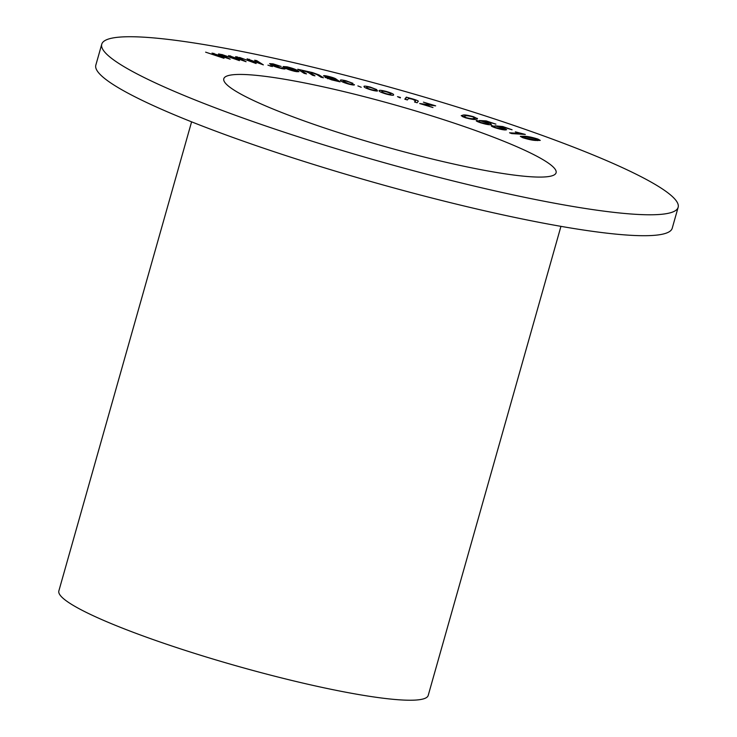 <?xml version="1.0" encoding="UTF-8"?>
<svg xmlns="http://www.w3.org/2000/svg" width="737" height="737" viewBox="0 0 737 737"><rect width="100%" height="100%" fill="white"/><g stroke="black" fill="none" stroke-linecap="round" stroke-linejoin="round"><path stroke-width="1.11" d="M405.35 152.172A172.67 21.391 -164.2 0 1 223.799 78.739A172.67 21.391 -164.2 0 1 374.543 99.348A172.67 21.391 -164.2 0 1 556.094 172.771A172.67 21.391 -164.2 0 1 405.35 152.172M560.949 226.351L428.206 695.433A191.924 23.777 -164.2 0 1 260.658 672.54A191.924 23.777 -164.2 0 1 58.859 590.917L191.592 121.835M678.141 207.309L672.227 228.23A299.517 37.108 -164.2 0 1 410.749 192.495A299.517 37.108 -164.2 0 1 95.828 65.132L101.752 44.202A299.517 37.108 -164.2 0 1 363.221 79.946A299.517 37.108 -164.2 0 1 678.141 207.309A299.517 37.108 -164.2 0 1 416.672 171.574A299.517 37.108 -164.2 0 1 101.752 44.202M256.163 63.539L239.516 57.422L252.819 62.286L247.088 58.831L259.94 63.548L254.633 60.231L256.706 60.618L263.367 64.874L250.552 60.167L256.163 63.539M306.518 73.893L304.114 73.341L297.766 69.25L312.552 72.585L319.093 74.971L323.442 77.781L321.037 77.228L317.039 74.649L312.976 73.074C310.599 72.613 310.047 72.742 311.318 73.47L315.003 75.847L312.58 75.285L308.453 72.622L304.538 71.13C302.004 70.678 301.571 70.89 303.22 71.775L306.518 73.893M310.415 73.884L310.701 72.871L311.078 74.317M301.995 71.977L302.29 70.927L303.22 71.775L302.99 72.613M284.242 68.992L284.482 68.145C285.974 69.057 285.118 69.223 281.921 68.633C277.038 67.454 273.519 66.229 271.345 64.957L269.604 63.631L273.068 63.861L281.147 66.431L272.257 64.405L280.769 68.007C282.722 68.338 283.146 68.2 282.041 67.574L285.164 68.827M282.428 68.734L282.041 67.574M325.247 77.56C324.648 76.915 326.113 76.998 329.632 77.818L333.852 78.702L332.332 77.846L323.589 75.985C323.313 75.386 325.081 75.552 328.905 76.491C333.17 77.569 335.648 78.49 336.339 79.283L340.116 81.862L331.641 79.854L325.035 77.247M361.222 87.261L357.878 85.897L361.222 87.261M379.233 90.808C378.882 89.969 381.241 90.19 386.317 91.462C391.338 92.991 393.761 94.087 393.576 94.751C393.991 95.617 391.623 95.405 386.492 94.124C381.407 92.576 378.993 91.471 379.233 90.808L379.242 90.669M415.078 102.176L415.475 100.776L412.729 99.32C409.634 98.509 408.123 98.343 408.206 98.822L407.377 99.946L404.816 99.209L406.327 97.155L413.494 99.173C417.409 100.407 418.938 101.181 418.063 101.513L417.133 102.765L414.562 102.019L415.539 100.665L415.106 102.185M494.647 126.469C493.56 126.497 494.02 126.902 496.01 127.667L502.874 129.104C504.458 129.159 503.997 128.708 501.482 127.759L494.978 125.815L502.781 126.543L512.077 129.767L503.26 127.16L499.106 126.755L503.371 127.989L506.641 129.721L505.416 129.952C503.085 129.924 499.566 129.159 494.859 127.658C491.376 126.377 490.464 125.705 492.113 125.631L494.647 126.469L493.928 127.326M491.321 125.861L492.113 125.631L491.892 126.423M502.717 129.666L503.786 128.938L503.546 129.795M477.051 119.099L477.272 118.316L475.853 119.32C474.508 119.818 470.925 119.274 465.102 117.68L461.205 115.681L462.919 115.129C464.273 114.631 467.857 115.175 473.679 116.768L477.521 118.758M522.597 137.644L520.331 136.336L524.753 136.29C527.941 136.4 532.354 137.331 538.001 139.1L540.258 140.399L535.845 140.454C532.648 140.352 528.236 139.413 522.597 137.644M479.382 121.292C478.488 121.393 479.105 121.835 481.243 122.618L487.848 123.908C489.202 123.88 488.548 123.374 485.867 122.406L479.253 120.509L486.227 120.914L495.937 124.157L486.991 121.605L483.279 121.375L487.59 122.572C491.367 123.954 492.325 124.682 490.474 124.746C488.511 124.848 485.112 124.157 480.275 122.674C476.59 121.375 475.42 120.638 476.756 120.453L479.382 121.292L478.847 122.167M476.231 120.684L476.756 120.453L476.563 121.117M487.673 124.516L488.502 123.724L488.253 124.608M491.358 124.498L490.474 124.746M525.315 134.438L511.754 133.59L509.562 132.798L520.129 133.461L515.347 131.849L525.315 134.438M432.978 107.538L419.703 103.539L431.993 105.059L423.425 102.148L435.678 105.842L423.268 104.267L432.978 107.538M400.292 97.92L397.51 96.648L400.449 97.477L400.292 97.92M364.152 86.763C363.332 85.814 365.359 85.925 370.25 87.086L376.8 89.619L370.564 87.519C367.339 86.782 366.086 86.763 366.786 87.454C366.694 87.943 368.325 88.698 371.678 89.73L377.648 90.752C377.602 91.277 375.667 91.075 371.844 90.126C366.842 88.643 364.271 87.519 364.152 86.763L364.078 86.413M366.409 88.293L366.722 87.169L366.538 88.348M354.35 84.875L354.423 84.635C354.7 85.252 352.977 85.124 349.227 84.239C344.17 82.793 341.351 81.641 340.78 80.757C339.499 79.688 341.249 79.697 346.012 80.775L353.005 83.355L346.547 81.254C343.424 80.591 342.373 80.637 343.387 81.411L348.841 83.788L354.423 84.773M351.65 84.783L351.844 83.917M340.78 80.757L340.494 80.195M342.825 82.074L343.138 80.95L343.156 82.222M272.34 66.588L267.946 65.16L272.34 66.588M295.021 71.406C290.01 70.162 286.509 68.928 284.528 67.693L283.128 66.533L287.025 66.818C291.972 68.034 295.454 69.26 297.453 70.485L298.927 71.692L295.021 71.406M224.039 58.306L205.623 52.152L220.317 57.044L212.044 53.064L226.25 57.808L218.438 53.967L220.197 54.216L230.147 59.172L215.969 54.437L224.039 58.306M239.433 60.618L221.644 54.437L235.84 59.356L228.617 55.57L242.362 60.342L235.582 56.703L237.489 57.007L246.075 61.705L232.367 56.942L239.433 60.618M524.569 136.916L524.753 136.29M537.577 140.592L538.001 139.1M536.37 138.925L526.881 137.091C523.353 136.575 522.45 136.815 524.173 137.81L533.689 139.652C537.245 140.168 538.139 139.929 536.37 138.925L537.678 139.698L537.43 140.583M533.533 140.205L533.689 139.652M524.071 138.16L522.902 137.045L522.717 137.69M486.052 121.55L486.227 120.914M462.477 116.686L462.919 115.129M472.712 116.824C468.668 115.82 466.235 115.525 465.416 115.939L463.739 116.418L466.014 117.607C470.077 118.62 472.528 118.924 473.347 118.51L475.024 118.031L472.712 116.824M473.108 119.366L473.347 118.51M519.944 134.106L520.129 133.461M502.625 127.096L502.781 126.543M503.233 128.468L503.371 127.989M431.864 105.52L431.993 105.059M405.682 99.458L406.327 97.155M408.234 98.786L408.427 98.113M386.262 91.803C382.982 91.029 381.517 90.937 381.886 91.545C381.591 91.968 383.139 92.715 386.538 93.783C389.818 94.557 391.283 94.649 390.914 94.041C391.218 93.617 389.661 92.871 386.262 91.803M381.6 92.475L381.895 91.434L381.619 92.484M390.647 95.073L390.914 94.041M374.866 90.817L375.096 90.015M335.961 80.609L336.339 79.283M334.745 79.421L327.901 78.196L331.641 79.513C334.801 80.213 335.832 80.176 334.745 79.421L334.976 80.508M327.753 78.721L327.79 78.039L327.606 78.675M270.304 66.192L270.451 65.657M273.51 65.998L273.667 65.436M297.085 71.793L297.453 70.485M288.038 67.417L285.809 67.297L286.933 68.219L294.026 70.807L296.246 70.918L288.038 67.417M286.767 68.808L286.933 68.219M299.719 70.503L299.931 69.748M300.604 71.084L300.816 70.319M309.052 73.009L309.254 72.29M213.739 53.884L213.896 53.322M220.041 54.75L220.197 54.216M215.84 54.897L215.969 54.437M249.051 60.019L249.272 59.236M256.485 61.392L256.706 60.618M250.368 60.821L250.552 60.167M230.451 56.528L230.626 55.892M237.314 57.633L237.489 57.007M232.219 57.458L232.367 56.942M337.113 81.042L337.38 80.112M318.854 75.819L319.093 74.971M475.024 118.031L474.637 119.394M463.739 116.418L463.536 117.128M272.257 64.405L271.999 65.298M285.809 67.297L285.541 68.237M296.246 70.918L296.053 71.618"/></g></svg>
